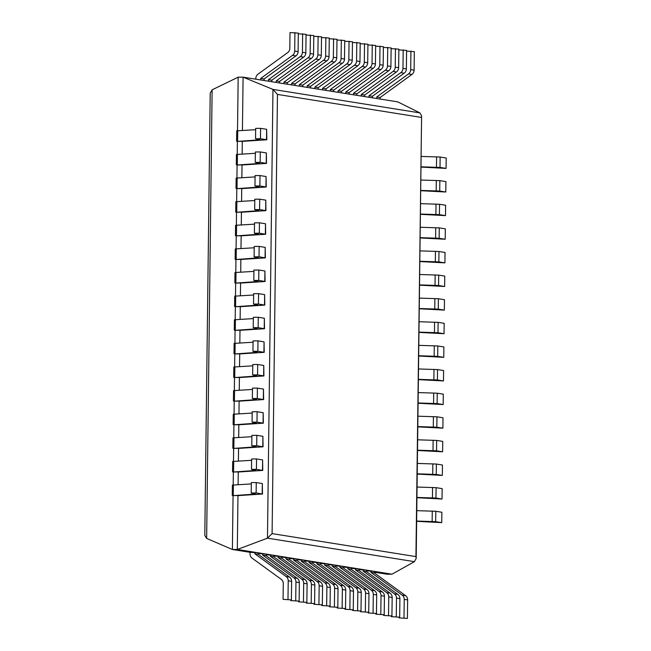 <?xml version="1.0" encoding="UTF-8"?>
<svg xmlns="http://www.w3.org/2000/svg" width="651" height="651" viewBox="0 0 651 651"><rect width="100%" height="100%" fill="white"/><g stroke="black" fill="none" stroke-linecap="round" stroke-linejoin="round"><path stroke-width="0.98" d="M419.928 112.9L272.964 89.407L267.48 538.157L414.443 561.65L391.992 574.198L237.314 549.468L267.48 538.157L272.094 533.608L415.924 556.605L421.596 115.797L419.928 112.9L397.761 101.873L243.083 77.152L272.964 89.407L277.464 94.419L421.287 117.408M242.432 130.436L243.083 77.152L238.168 77.176L212.12 89.822L210.208 93.166L204.805 535.439L206.644 538.418L232.399 549.493L237.314 549.468L237.973 495.517L233.058 495.647L232.399 549.493L250.033 552.317L258.349 552.829L258.333 554.375L289.549 577.087A5.2 4.907 -80.9 0 1 291.624 581.359L291.396 599.88L283.079 599.359L283.275 583.573A5.2 4.907 -80.9 0 0 281.191 579.3L252.092 558.135A5.2 4.907 99.1 0 1 250.017 553.863L250.033 552.317M238.103 484.678L238.266 471.894L233.343 472.032L233.188 484.954M238.396 461.054L238.551 448.279L233.636 448.417L233.473 461.339M238.681 437.439L238.844 424.664L233.921 424.802L233.766 437.724M238.974 413.824L239.129 401.049L234.214 401.187L234.051 414.109M239.259 390.209L239.413 377.434L234.498 377.572L234.344 390.494M239.552 366.594L239.706 353.818L234.791 353.957L234.629 366.879M239.837 342.979L239.991 330.203L235.076 330.342L234.921 343.264M240.129 319.364L240.284 306.588L235.361 306.719L235.206 319.641M240.414 295.749L240.569 282.973L235.654 283.104L235.499 296.026M240.707 272.126L240.862 259.35L235.939 259.489L235.784 272.411M240.992 248.511L241.147 235.735L236.232 235.874L236.069 248.796M241.277 224.896L241.44 212.12L236.516 212.259L236.362 225.181M241.57 201.281L241.724 188.505L236.809 188.644L236.647 201.566M241.855 177.666L242.017 164.89L237.094 165.029L236.94 177.951M242.148 154.051L242.302 141.275L237.387 141.413L237.224 154.336M414.443 561.65L416.192 558.395L415.924 556.605M391.992 574.198L387.076 574.223L374.349 572.188M237.517 130.713L238.168 77.176M407.404 618.426L399.087 617.905L407.404 618.426L407.632 599.905A5.2 4.907 -80.9 0 0 405.549 595.632L374.341 572.921L374.358 571.375L366.619 570.854M399.087 617.905L399.096 617.189M404.002 617.88L404.23 599.359A5.2 4.907 -80.9 0 0 402.147 595.087L370.94 572.384L370.956 570.829M370.94 572.384L374.341 572.921M410.927 51.095L410.7 69.616L414.101 70.162L414.329 51.641L406.59 51.12M414.101 70.162A5.2 4.907 99.1 0 1 411.92 74.45L380.151 97.512L380.127 99.058L376.726 98.513L376.742 96.966L380.151 97.512M410.7 69.616A5.2 4.907 99.1 0 1 408.519 73.913L376.742 96.966M399.673 617.189L391.349 616.668L399.673 617.189L399.901 598.668A5.2 4.907 -80.9 0 0 397.818 594.396L366.603 571.692L366.627 570.138L358.88 569.617M391.349 616.668L391.357 615.952M396.272 616.643L396.492 598.123A5.2 4.907 -80.9 0 0 394.416 593.85L363.201 571.147L363.225 569.592M363.201 571.147L366.603 571.692M403.197 49.858L402.969 68.379L406.37 68.925L406.598 50.404L398.851 49.883M406.37 68.925A5.2 4.907 99.1 0 1 404.19 73.221L372.413 96.275L372.396 97.821L368.995 97.276L369.011 95.73L372.413 96.275M402.969 68.379A5.2 4.907 99.1 0 1 400.78 72.676L369.011 95.73M391.935 615.952L383.618 615.431L391.935 615.952L392.162 597.431A5.2 4.907 -80.9 0 0 390.087 593.159L358.872 570.455L358.888 568.901L351.149 568.38M383.618 615.431L383.626 614.715M388.533 615.407L388.761 596.886A5.2 4.907 -80.9 0 0 386.686 592.613L355.47 569.91L355.487 568.356M355.47 569.91L358.872 570.455M395.458 48.622L395.23 67.143L398.64 67.688L398.86 49.167L391.121 48.646M398.64 67.688A5.2 4.907 99.1 0 1 396.451 71.984L364.682 95.038L364.666 96.584L361.256 96.039L361.281 94.493L364.682 95.038M395.23 67.143A5.2 4.907 99.1 0 1 393.049 71.439L361.281 94.493M384.204 614.715L375.887 614.194L384.204 614.715L384.432 596.194A5.2 4.907 -80.9 0 0 382.349 591.922L351.141 569.218L351.158 567.664L343.411 567.143M375.887 614.194L375.896 613.478M380.802 614.17L381.03 595.649A5.2 4.907 -80.9 0 0 378.947 591.377L347.732 568.673L347.756 567.127M347.732 568.673L351.141 569.218M387.727 47.385L387.5 65.906L390.901 66.451L391.129 47.93L383.382 47.409M390.901 66.451A5.2 4.907 99.1 0 1 388.72 70.747L356.943 93.801L356.927 95.347L353.526 94.802L353.542 93.256L356.943 93.801M387.5 65.906A5.2 4.907 99.1 0 1 385.319 70.202L353.542 93.256M376.473 613.478L368.149 612.957L376.473 613.478L376.693 594.957A5.2 4.907 -80.9 0 0 374.618 590.685L343.402 567.981L343.427 566.427L335.68 565.914M368.149 612.957L368.157 612.241M373.064 612.933L373.292 594.412A5.2 4.907 -80.9 0 0 371.216 590.14L340.001 567.436L340.017 565.89M340.001 567.436L343.402 567.981M379.989 46.148L379.769 64.669L383.17 65.214L383.398 46.693L375.651 46.172M383.17 65.214A5.2 4.907 99.1 0 1 380.981 69.511L349.213 92.564L349.196 94.11L345.795 93.565L345.811 92.019L349.213 92.564M379.769 64.669A5.2 4.907 99.1 0 1 377.58 68.965L345.811 92.019M368.735 612.241L360.418 611.72L368.735 612.241L368.962 593.72A5.2 4.907 -80.9 0 0 366.887 589.448L335.672 566.744L335.688 565.198L327.949 564.677M360.418 611.72L360.426 611.004M365.333 611.696L365.561 593.175A5.2 4.907 -80.9 0 0 363.478 588.903L332.27 566.199L332.287 564.653M332.27 566.199L335.672 566.744M372.258 44.911L372.03 63.432L375.432 63.977L375.66 45.456L367.921 44.935M375.432 63.977A5.2 4.907 99.1 0 1 373.251 68.274L341.482 91.327L341.458 92.873L338.056 92.328L338.072 90.782L341.482 91.327M372.03 63.432A5.2 4.907 99.1 0 1 369.849 67.728L338.072 90.782M361.004 611.004L352.679 610.492L361.004 611.004L361.232 592.483A5.2 4.907 -80.9 0 0 359.149 588.211L327.933 565.507L327.958 563.961L320.211 563.44M352.679 610.492L352.696 609.775M357.602 610.459L357.822 591.938A5.2 4.907 -80.9 0 0 355.747 587.666L324.532 564.962L324.556 563.416M324.532 564.962L327.933 565.507M364.527 43.674L364.3 62.195L367.701 62.74L367.929 44.219L360.182 43.698M367.701 62.74A5.2 4.907 99.1 0 1 365.52 67.037L333.743 90.09L333.727 91.636L330.326 91.091L330.342 89.545L333.743 90.09M364.3 62.195A5.2 4.907 99.1 0 1 362.111 66.492L330.342 89.545M353.265 609.767L344.949 609.255L353.265 609.767L353.493 591.246A5.2 4.907 -80.9 0 0 351.418 586.974L320.202 564.271L320.219 562.724L312.48 562.204M344.949 609.255L344.957 608.539M349.864 609.222L350.092 590.701A5.2 4.907 -80.9 0 0 348.016 586.437L316.801 563.725L316.817 562.179M316.801 563.725L320.202 564.271M356.789 42.437L356.561 60.966L359.97 61.503L360.19 42.982L352.451 42.461M359.97 61.503A5.2 4.907 99.1 0 1 357.781 65.8L326.013 88.853L325.996 90.399L322.587 89.854L322.611 88.308L326.013 88.853M356.561 60.966A5.2 4.907 99.1 0 1 354.38 65.255L322.611 88.308M345.535 608.53L337.218 608.018L345.535 608.53L345.762 590.009A5.2 4.907 -80.9 0 0 343.679 585.737L312.472 563.034L312.488 561.487L304.749 560.967M337.218 608.018L337.226 607.302M342.133 607.985L342.361 589.464A5.2 4.907 -80.9 0 0 340.278 585.2L309.062 562.488L309.087 560.942M309.062 562.488L312.472 563.034M349.058 41.208L348.83 59.729L352.232 60.266L352.46 41.745L344.713 41.225M352.232 60.266A5.2 4.907 99.1 0 1 350.051 64.563L318.274 87.616L318.258 89.163L314.856 88.626L314.872 87.071L318.274 87.616M348.83 59.729A5.2 4.907 99.1 0 1 346.649 64.018L314.872 87.071M337.804 607.293L329.479 606.781L337.804 607.293L338.024 588.773A5.2 4.907 -80.9 0 0 335.949 584.508L304.733 561.797L304.758 560.251L297.011 559.73M329.479 606.781L329.487 606.065M334.394 606.748L334.622 588.227A5.2 4.907 -80.9 0 0 332.547 583.963L301.332 561.252L301.348 559.705M301.332 561.252L304.733 561.797M341.319 39.971L341.1 58.492L344.501 59.038L344.729 40.508L336.982 39.996M344.501 59.038A5.2 4.907 99.1 0 1 342.312 63.326L310.543 86.38L310.527 87.926L307.126 87.389L307.142 85.834L310.543 86.38M341.1 58.492A5.2 4.907 99.1 0 1 338.911 62.781L307.142 85.834M330.065 606.057L321.749 605.544L330.065 606.057L330.293 587.536A5.2 4.907 -80.9 0 0 328.218 583.272L297.002 560.56L297.019 559.014L289.28 558.493M321.749 605.544L321.757 604.828M326.664 605.511L326.892 586.99A5.2 4.907 -80.9 0 0 324.808 582.726L293.601 560.015L293.617 558.468M293.601 560.015L297.002 560.56M333.589 38.734L333.361 57.255L336.762 57.801L336.99 39.28L329.251 38.759M336.762 57.801A5.2 4.907 99.1 0 1 334.581 62.089L302.813 85.143L302.788 86.689L299.387 86.152L299.403 84.597L302.813 85.143M333.361 57.255A5.2 4.907 99.1 0 1 331.18 61.544L299.403 84.597M322.335 604.82L314.01 604.307L322.335 604.82L322.562 586.299A5.2 4.907 -80.9 0 0 320.479 582.035L289.264 559.323L289.288 557.777L281.541 557.256M314.01 604.307L314.026 603.591M318.933 604.283L319.153 585.762A5.2 4.907 -80.9 0 0 317.078 581.489L285.862 558.778L285.887 557.232M285.862 558.778L289.264 559.323M325.858 37.498L325.63 56.019L329.032 56.564L329.26 38.043L321.513 37.522M329.032 56.564A5.2 4.907 99.1 0 1 326.851 60.852L295.074 83.906L295.058 85.46L291.656 84.915L291.672 83.361L295.074 83.906M325.63 56.019A5.2 4.907 99.1 0 1 323.441 60.307L291.672 83.361M314.596 603.583L306.279 603.07L314.596 603.583L314.824 585.062A5.2 4.907 -80.9 0 0 312.749 580.798L281.533 558.086L281.549 556.54L273.811 556.019M306.279 603.07L306.287 602.354M311.194 603.046L311.422 584.525A5.2 4.907 -80.9 0 0 309.347 580.253L278.132 557.541L278.148 555.995M278.132 557.541L281.533 558.086M318.119 36.261L317.891 54.782L321.301 55.327L321.521 36.806L313.782 36.285M321.301 55.327A5.2 4.907 99.1 0 1 319.112 59.615L287.343 82.669L287.327 84.223L283.917 83.678L283.942 82.132L287.343 82.669M317.891 54.782A5.2 4.907 99.1 0 1 315.711 59.07L283.942 82.132M306.865 602.354L298.549 601.833L306.865 602.354L307.093 583.825A5.2 4.907 -80.9 0 0 305.01 579.561L273.802 556.849L273.819 555.303L266.08 554.782M298.549 601.833L298.557 601.117M303.464 601.809L303.691 583.288A5.2 4.907 -80.9 0 0 301.608 579.016L270.393 556.304L270.417 554.758M270.393 556.304L273.802 556.849M310.389 35.024L310.161 53.545L313.562 54.09L313.79 35.569L306.043 35.048M313.562 54.09A5.2 4.907 99.1 0 1 311.381 58.378L279.605 81.432L279.588 82.986L276.187 82.441L276.203 80.895L279.605 81.432M310.161 53.545A5.2 4.907 99.1 0 1 307.98 57.833L276.203 80.895M299.135 601.117L290.81 600.596L299.135 601.117L299.354 582.596A5.2 4.907 -80.9 0 0 297.279 578.324L266.064 555.612L266.088 554.066L258.341 553.545M290.81 600.596L290.818 599.88M295.725 600.572L295.953 582.051A5.2 4.907 -80.9 0 0 293.878 577.779L262.662 555.075L262.678 553.521M262.662 555.075L266.064 555.612M302.65 33.787L302.43 52.308L305.832 52.853L306.06 34.332L298.313 33.811M305.832 52.853A5.2 4.907 99.1 0 1 303.643 57.142L271.874 80.195L271.858 81.749L268.456 81.204L268.472 79.658L271.874 80.195M302.43 52.308A5.2 4.907 99.1 0 1 300.241 56.604L268.472 79.658M291.396 599.88L283.079 599.359M287.994 599.335L288.222 580.814A5.2 4.907 -80.9 0 0 286.139 576.542L254.932 553.838L254.948 552.284M254.932 553.838L258.333 554.375M255.81 79.186L255.819 78.445A5.2 4.907 -80.9 0 1 258.008 74.149L287.628 52.658A5.2 4.907 99.1 0 0 289.809 48.369L290.004 32.574L298.321 33.095L298.093 51.616A5.2 4.907 99.1 0 1 295.912 55.905L264.143 78.966L264.119 80.512L260.717 79.967L260.742 78.421L264.143 78.966M260.742 78.421L292.511 55.368A5.2 4.907 99.1 0 0 294.691 51.071L294.919 32.55M416.648 521.052L435.674 521.671L441.744 522.639L441.866 512.247L435.804 511.279L416.77 510.661M416.64 521.321L441.744 522.639M262.19 493.938L262.32 483.547L256.258 482.578L256.128 492.962L262.483 494.028L237.973 495.623M256.128 492.962L251.213 492.994L255.656 494.052L233.058 495.647M262.32 483.547L262.483 494.028M251.213 492.994L251.343 482.603L256.258 482.578M251.327 483.921L232.391 485.085L232.261 495.476M416.933 497.429L435.967 498.056L442.029 499.024L442.159 488.632L436.089 487.664L417.063 487.046M416.933 497.706L442.029 499.024M262.483 470.323L262.605 459.932L256.543 458.955L256.421 469.347L262.768 470.413L238.258 472.008M256.421 469.347L251.498 469.379L255.941 470.437L233.343 472.032M262.605 459.932L262.768 470.413M251.498 469.379L251.628 458.988L256.543 458.955M251.611 460.306L232.676 461.469L232.553 471.861M417.226 473.814L436.251 474.433L442.322 475.409L442.444 465.017L436.382 464.049L417.348 463.422M417.218 474.091L442.322 475.409M262.768 446.7L262.898 436.308L256.836 435.34L256.706 445.732L263.061 446.798L238.551 448.393M256.706 445.732L251.791 445.764L256.234 446.822L233.636 448.417M262.898 436.308L263.061 446.798M251.791 445.764L251.913 435.373L256.836 435.34M251.896 436.691L232.968 437.854L232.838 448.246M417.511 450.199L436.544 450.817L442.607 451.794L442.737 441.402L436.666 440.426L417.641 439.807M417.511 450.476L442.607 451.794M263.061 423.085L263.183 412.693L257.121 411.725L256.99 422.117L263.346 423.174L238.836 424.777M256.99 422.117L252.075 422.141L256.518 423.207L233.921 424.802M263.183 412.693L263.346 423.174M252.075 422.141L252.206 411.757L257.121 411.725M252.189 413.068L233.253 414.239L233.131 424.631M417.804 426.584L436.829 427.202L442.892 428.171L443.022 417.779L436.959 416.811L417.926 416.192M417.796 426.861L442.892 428.171M263.346 399.47L263.476 389.078L257.405 388.11L257.283 398.502L263.631 399.559L239.129 401.162M257.283 398.502L252.368 398.526L256.811 399.592L234.214 401.187M263.476 389.078L263.631 399.559M252.368 398.526L252.49 388.134L257.405 388.11M252.474 389.453L233.546 390.624L233.416 401.016M418.088 402.969L437.122 403.587L443.185 404.556L443.307 394.164L437.244 393.196L418.219 392.577M418.088 403.246L443.185 404.556M263.639 375.855L263.761 365.463L257.698 364.495L257.568 374.886L263.924 375.944L239.413 377.547M257.568 374.886L252.653 374.911L257.096 375.977L234.498 377.572M263.761 365.463L263.924 375.944M252.653 374.911L252.783 364.519L257.698 364.495M252.767 365.838L233.831 367.009L233.709 377.401M418.373 379.354L437.407 379.972L443.469 380.941L443.6 370.549L437.537 369.581L418.503 368.962M418.373 379.631L443.469 380.941M263.924 352.24L264.054 341.848L257.983 340.88L257.861 351.271L264.208 352.329L239.706 353.924M257.861 351.271L252.946 351.296L257.381 352.362L234.791 353.957M264.054 341.848L264.208 352.329M252.946 351.296L253.068 340.904L257.983 340.88M253.052 342.223L234.124 343.394L233.994 353.786M418.666 355.739L437.692 356.357L443.762 357.326L443.884 346.934L437.822 345.966L418.788 345.347M418.658 356.016L443.762 357.326M264.216 328.625L264.339 318.233L258.276 317.265L258.146 327.656L264.501 328.714L239.991 330.309M258.146 327.656L253.231 327.681L257.674 328.747L235.076 330.342M264.339 318.233L264.501 328.714M253.231 327.681L253.361 317.289L258.276 317.265M253.345 318.608L234.409 319.779L234.287 330.163M418.951 332.124L437.985 332.742L444.047 333.711L444.177 323.319L438.107 322.351L419.081 321.732M418.951 332.401L444.047 333.711M264.501 305.01L264.631 294.618L258.561 293.65L258.439 304.041L264.786 305.099L240.284 306.694M258.439 304.041L253.524 304.066L257.959 305.124L235.361 306.719M264.631 294.618L264.786 305.099M253.524 304.066L253.646 293.674L258.561 293.65M253.63 294.993L234.702 296.156L234.572 306.548M419.244 308.509L438.269 309.127L444.34 310.096L444.462 299.704L438.4 298.736L419.366 298.117M419.236 308.777L444.34 310.096M264.794 281.395L264.916 271.003L258.854 270.027L258.724 280.418L265.079 281.484L240.569 283.079M258.724 280.418L253.809 280.451L258.252 281.509L235.654 283.104M264.916 271.003L265.079 281.484M253.809 280.451L253.939 270.059L258.854 270.027M253.923 271.377L234.987 272.541L234.856 282.933M419.529 284.886L438.562 285.512L444.625 286.481L444.755 276.089L438.684 275.121L419.659 274.494M419.529 285.162L444.625 286.481M265.079 257.772L265.209 247.388L259.139 246.412L259.017 256.803L265.364 257.869L240.862 259.464M259.017 256.803L254.093 256.836L258.537 257.894L235.939 259.489M265.209 247.388L265.364 257.869M254.093 256.836L254.224 246.444L259.139 246.412M254.207 247.762L235.28 248.926L235.149 259.318M419.822 261.271L438.847 261.889L444.918 262.866L445.04 252.474L438.977 251.498L419.944 250.879M419.814 261.547L444.918 262.866M265.364 234.157L265.494 223.765L259.432 222.797L259.301 233.188L265.657 234.246L241.147 235.849M259.301 233.188L254.386 233.221L258.829 234.279L236.232 235.874M265.494 223.765L265.657 234.246M254.386 233.221L254.517 222.829L259.432 222.797M254.5 224.139L235.564 225.311L235.434 235.703M420.107 237.656L439.14 238.274L445.203 239.242L445.333 228.859L439.262 227.883L420.237 227.264M420.107 237.932L445.203 239.242M265.657 210.542L265.787 200.15L259.716 199.182L259.594 209.573L265.942 210.631L241.431 212.234M259.594 209.573L254.671 209.598L259.114 210.664L236.516 212.259M265.787 200.15L265.942 210.631M254.671 209.598L254.801 199.206L259.716 199.182M254.785 200.524L235.849 201.696L235.727 212.088M420.4 214.041L439.425 214.659L445.496 215.627L445.618 205.236L439.555 204.268L420.522 203.649M420.391 214.317L445.496 215.627M265.942 186.927L266.072 176.535L260.009 175.567L259.879 185.958L266.235 187.016L241.724 188.619M259.879 185.958L254.964 185.983L259.407 187.049L236.809 188.644M266.072 176.535L266.235 187.016M254.964 185.983L255.086 175.591L260.009 175.567M255.07 176.909L236.142 178.081L236.012 188.473M420.684 190.426L439.718 191.044L445.78 192.012L445.911 181.621L439.84 180.653L420.815 180.034M420.684 190.702L445.78 192.012M266.235 163.311L266.357 152.92L260.294 151.952L260.164 162.343L266.519 163.401L242.009 164.996M260.164 162.343L255.249 162.368L259.692 163.434L237.094 165.029M266.357 152.92L266.519 163.401M255.249 162.368L255.379 151.976L260.294 151.952M255.363 153.294L236.427 154.466L236.305 164.858M420.977 166.811L440.003 167.429L446.065 168.397L446.195 158.006L440.133 157.037L421.099 156.419M420.969 167.087L446.065 168.397M266.519 139.696L266.65 129.305L260.587 128.337L260.457 138.728L266.804 139.786L242.302 141.381M260.457 138.728L255.542 138.753L259.985 139.819L237.387 141.413M266.65 129.305L266.804 139.786M255.542 138.753L255.664 128.361L260.587 128.337M255.648 129.679L236.72 130.851L236.59 141.243M272.094 533.608L277.464 94.419M206.644 538.418L212.12 89.822M404.23 599.359L407.632 599.905M402.147 595.087L405.549 595.632M408.519 73.913L411.92 74.45M396.492 598.123L399.901 598.668M394.416 593.85L397.818 594.396M400.78 72.676L404.19 73.221M388.761 596.886L392.162 597.431M386.686 592.613L390.087 593.159M393.049 71.439L396.451 71.984M381.03 595.649L384.432 596.194M378.947 591.377L382.349 591.922M385.319 70.202L388.72 70.747M373.292 594.412L376.693 594.957M371.216 590.14L374.618 590.685M377.58 68.965L380.981 69.511M365.561 593.175L368.962 593.72M363.478 588.903L366.887 589.448M369.849 67.728L373.251 68.274M357.822 591.938L361.232 592.483M355.747 587.666L359.149 588.211M362.111 66.492L365.52 67.037M350.092 590.701L353.493 591.246M348.016 586.437L351.418 586.974M354.38 65.255L357.781 65.8M342.361 589.464L345.762 590.009M340.278 585.2L343.679 585.737M346.649 64.018L350.051 64.563M334.622 588.227L338.024 588.773M332.547 583.963L335.949 584.508M338.911 62.781L342.312 63.326M326.892 586.99L330.293 587.536M324.808 582.726L328.218 583.272M331.18 61.544L334.581 62.089M319.153 585.762L322.562 586.299M317.078 581.489L320.479 582.035M323.441 60.307L326.851 60.852M311.422 584.525L314.824 585.062M309.347 580.253L312.749 580.798M315.711 59.07L319.112 59.615M303.691 583.288L307.093 583.825M301.608 579.016L305.01 579.561M307.98 57.833L311.381 58.378M295.953 582.051L299.354 582.596M293.878 577.779L297.279 578.324M300.241 56.604L303.643 57.142M288.222 580.814L291.624 581.359M286.139 576.542L289.549 577.087M294.691 51.071L298.093 51.616M292.511 55.368L295.912 55.905M435.674 521.671L435.804 511.279M432.142 521.459L432.272 511.068M233.278 495.33L233.408 484.946M435.967 498.056L436.089 487.664M432.435 497.844L432.557 487.453M233.571 471.715L233.693 461.323M436.251 474.433L436.382 464.049M432.72 474.221L432.85 463.829M233.855 448.1L233.986 437.708M436.544 450.817L436.666 440.426M433.005 450.606L433.135 440.214M234.14 424.485L234.27 414.093M436.829 427.202L436.959 416.811M433.297 426.991L433.42 416.599M234.433 400.87L234.563 390.478M437.122 403.587L437.244 393.196M433.582 403.376L433.712 392.984M234.718 377.255L234.848 366.863M437.407 379.972L437.537 369.581M433.875 379.761L433.997 369.369M235.011 353.639L235.133 343.248M437.692 356.357L437.822 345.966M434.16 356.146L434.29 345.754M235.296 330.024L235.426 319.633M437.985 332.742L438.107 322.351M434.453 332.531L434.575 322.139M235.589 306.409L235.711 296.018M438.269 309.127L438.4 298.736M434.738 308.916L434.868 298.524M235.874 282.786L236.004 272.395M438.562 285.512L438.684 275.121M435.031 285.293L435.153 274.909M236.167 259.171L236.289 248.78M438.847 261.889L438.977 251.498M435.316 261.678L435.446 251.286M236.451 235.556L236.582 225.165M439.14 238.274L439.262 227.883M435.609 238.063L435.731 227.671M236.744 211.941L236.866 201.55M439.425 214.659L439.555 204.268M435.893 214.448L436.024 204.056M237.029 188.326L237.159 177.935M439.718 191.044L439.84 180.653M436.178 190.833L436.308 180.441M237.322 164.711L237.444 154.32M440.003 167.429L440.133 157.037M436.471 167.217L436.601 156.826M237.607 141.096L237.737 130.705M416.192 558.395L421.596 115.797"/></g></svg>
